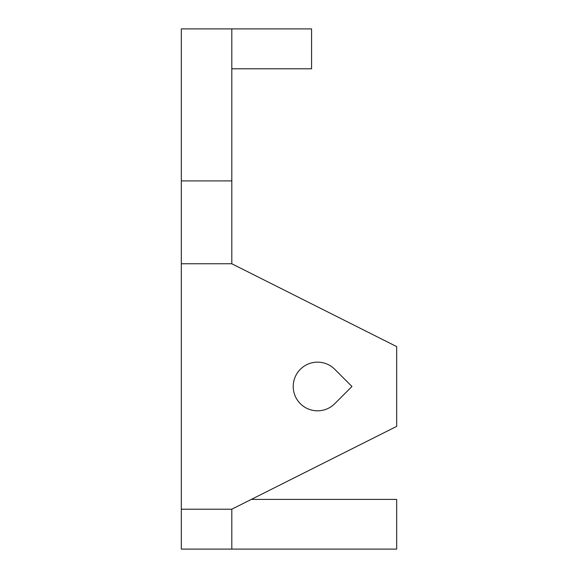 <?xml version="1.0" encoding="UTF-8"?>
<svg xmlns="http://www.w3.org/2000/svg" width="578" height="578" viewBox="0 0 578 578"><rect width="100%" height="100%" fill="white"/><g stroke="black" fill="none" stroke-linecap="round" stroke-linejoin="round"><path stroke-width="0.87" d="M231.807 68.782L311.571 68.782L311.571 28.9L231.807 28.9L231.807 263.756L181.319 263.756L181.319 509.218L231.807 509.218L396.681 426.369L396.681 346.605L231.807 263.756M251.336 499.406L396.681 499.406L396.681 549.1L231.807 549.1L231.807 509.218M334.756 403.69L351.959 386.487L334.756 403.69A24.327 24.327 0 0 1 300.35 403.69A24.327 24.327 0 0 1 300.35 369.284A24.327 24.327 0 0 1 334.756 369.284L351.959 386.487M231.807 549.1L181.319 549.1L181.319 509.218M231.807 28.9L181.319 28.9L181.319 180.907L231.807 180.907M181.319 263.756L181.319 180.907"/></g></svg>

